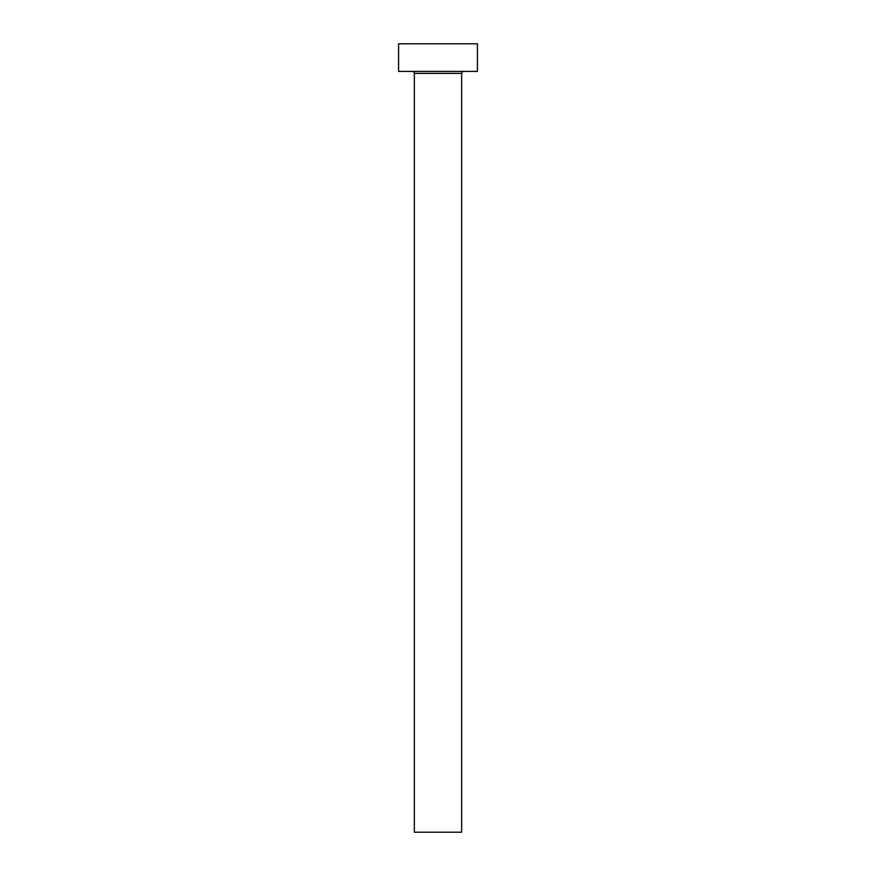 <?xml version="1.0" encoding="UTF-8"?>
<svg xmlns="http://www.w3.org/2000/svg" width="876" height="876" viewBox="0 0 876 876"><rect width="100%" height="100%" fill="white"/><g stroke="black" fill="none" stroke-linecap="round" stroke-linejoin="round"><path stroke-width="1.31" d="M461.652 73.365A1.971 1.971 0 0 1 463.623 71.394A1.971 1.971 0 0 0 461.652 73.365L414.348 73.365L414.348 832.2L461.652 832.2L461.652 73.365L461.652 832.2L414.348 832.2L414.348 73.365A1.971 1.971 0 0 0 412.377 71.394A1.971 1.971 0 0 1 414.348 73.365L461.652 73.365M398.58 43.8L398.58 71.394L477.42 71.394L477.42 43.8L398.58 43.8L398.58 71.394L477.42 71.394L477.42 43.8L398.58 43.8"/></g></svg>
